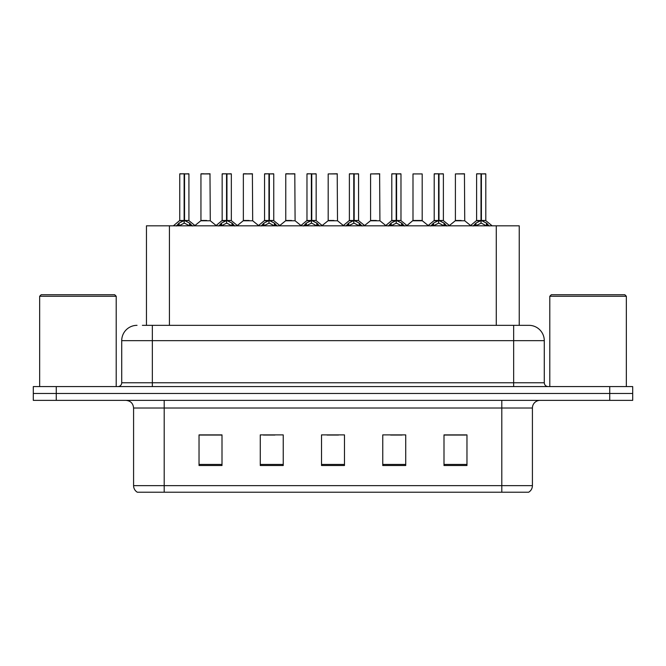 <?xml version="1.0" encoding="UTF-8"?>
<svg xmlns="http://www.w3.org/2000/svg" width="666" height="666" viewBox="0 0 666 666"><rect width="100%" height="100%" fill="white"/><g stroke="black" fill="none" stroke-linecap="round" stroke-linejoin="round"><path stroke-width="1" d="M146.453 325.341L146.453 225.824L519.239 225.824L519.239 325.341M532.417 485.647C532.325 488.494 531.077 490.692 528.671 492.224L501.798 492.224L501.798 485.647L532.417 485.647L532.417 408.017A7.659 7.659 0 0 1 540.076 400.366M501.798 492.224L137.329 492.224A7.659 7.659 0 0 1 133.583 485.647L133.583 408.017C133.133 403.371 130.578 400.824 125.924 400.366M56.269 386.588L632.7 386.588L632.7 393.473L33.3 393.473L33.3 400.366L56.269 400.366L56.269 393.473L33.3 393.473L33.3 386.588L56.269 386.588L56.269 393.473L632.7 393.473L632.7 400.366L56.269 400.366M466.966 465.509L466.966 434.89L443.997 434.89L443.997 465.509L466.966 465.509M405.727 465.509L405.727 434.89L382.759 434.89L382.759 465.509L405.727 465.509M222.003 465.509L222.003 434.89L199.034 434.89L199.034 465.509L222.003 465.509M283.241 465.509L283.241 434.89L260.273 434.89L260.273 465.509L283.241 465.509M344.48 465.509L344.48 434.89L321.52 434.89L321.52 465.509L344.48 465.509M487.87 492.224L178.13 492.224M443.997 435.048L465.742 435.048M454.262 435.048L444.538 435.048M263.411 435.048L274.9 435.048M221.004 435.048L211.28 435.048M199.8 435.048L222.003 435.048M390.642 435.048L402.122 435.048M327.031 435.048L338.511 435.048M142.74 325.341L523.609 325.341M142.391 325.341L152.339 325.341L152.339 340.659L121.72 340.659L121.72 382.759A3.829 3.829 0 0 1 117.89 386.588M137.029 325.341A15.31 15.31 0 0 0 121.72 340.659M528.971 325.341A15.31 15.31 0 0 1 544.28 340.659L513.661 340.659L513.661 325.341L528.737 325.341M544.28 340.659L544.28 382.759C544.513 385.081 545.787 386.363 548.11 386.588M176.332 226.007L179.121 223.068L184.132 220.529L184.132 223.202L184.274 219.705L184.54 220.529L189.552 223.068L192.341 226.007M179.745 173.926L184.141 173.776L179.745 173.926L179.745 220.471L184.132 220.529M188.928 173.926L184.54 173.926L184.54 220.471L188.928 220.471L188.928 173.926L179.895 173.776M184.54 173.926L188.778 173.776M184.132 173.926L184.132 220.471L179.745 220.471L173.36 225.824M184.532 173.776L184.54 220.529M189.552 225.841L184.54 223.202M184.132 223.202L179.862 225.316M184.141 173.776L184.132 220.471M184.274 173.776L182.809 173.776M206.701 220.471L200.807 220.771L210.273 220.771L209.981 173.776L200.949 173.926L200.949 220.471L205.744 220.471M204.012 173.776L201.099 173.776M218.748 226.007L221.528 223.068L226.548 220.529L226.548 223.202L226.681 219.705L226.948 220.529L231.959 223.068L234.748 226.007M222.153 173.926L226.557 173.776L222.153 173.926L222.153 220.471L226.548 220.529M231.343 173.926L226.948 173.926L226.948 220.471L231.343 220.471L231.343 173.926L222.302 173.776M226.948 173.926L231.185 173.776M226.548 173.926L226.548 220.471L222.153 220.471L215.767 225.824M226.94 173.776L226.948 220.529M231.959 225.841L226.948 223.202M226.548 223.202L222.269 225.316M226.557 173.776L226.548 220.471M226.681 173.776L225.216 173.776M261.155 226.007L263.936 223.068L268.956 220.529L268.956 223.202L269.089 219.705L269.355 220.529L274.375 223.068L277.156 226.007M264.56 173.926L268.964 173.776L264.56 173.926L264.56 220.471L268.956 220.529M273.751 173.926L269.355 173.926L269.355 220.471L273.751 220.471L273.751 173.926L264.718 173.776M269.355 173.926L273.593 173.776M268.956 173.926L268.956 220.471L264.569 220.471L258.183 225.824M269.347 173.776L269.355 220.529M274.375 225.841L269.355 223.202M268.956 223.202L264.677 225.316M268.964 173.776L268.956 220.471M269.089 173.776L267.624 173.776M303.563 226.007L306.352 223.068L311.363 220.529L311.363 223.202L311.497 219.705L311.763 220.529L316.783 223.068L319.563 226.007M306.976 173.926L311.372 173.776L306.976 173.926L306.976 220.471L311.363 220.529M316.159 173.926L311.763 173.926L311.763 220.471L316.159 220.471L316.159 173.926L307.126 173.776M311.763 173.926L316.009 173.776M311.363 173.926L311.363 220.471L306.976 220.471L300.591 225.824M311.763 173.776L311.763 220.529M316.783 225.841L311.763 223.202M311.363 223.202L307.084 225.316M311.372 173.776L311.363 220.471M311.497 173.776L310.031 173.776M345.97 226.007L348.759 223.068L353.771 220.529L353.771 223.202L353.912 219.705L354.179 220.529L359.19 223.068L361.979 226.007M349.384 173.926L353.779 173.776L349.384 173.926L349.384 220.471L353.771 220.529M358.566 173.926L354.179 173.926L354.179 220.471L358.566 220.471L358.566 173.926L349.533 173.776M354.179 173.926L358.416 173.776M353.771 173.926L353.771 220.471L349.384 220.471L342.998 225.824M354.17 173.776L354.179 220.529M359.19 225.841L354.179 223.202M353.771 223.202L349.5 225.316M353.779 173.776L353.771 220.471M353.912 173.776L352.447 173.776M249.109 220.471L243.215 220.771L252.68 220.771L252.389 173.776L243.356 173.926L243.356 220.471L248.152 220.471M246.42 173.776L243.515 173.776M291.517 220.471L285.631 220.771L295.096 220.771L294.797 173.776L285.764 173.926L285.764 220.471L290.559 220.471M288.828 173.776L285.922 173.776M333.932 220.471L328.038 220.771L337.504 220.771L337.212 173.776L328.18 173.926L328.18 220.471L332.967 220.471M39.652 296.253L41.184 294.722L114.677 294.722L116.209 296.253L39.652 296.253L39.652 386.588M116.209 296.253L116.209 386.588M549.791 296.253L551.323 294.722L624.816 294.722L626.348 296.253L549.791 296.253L549.791 386.588M626.348 296.253L626.348 386.588M388.386 226.007L391.167 223.068L396.187 220.529L396.187 223.202L396.32 219.705L396.586 220.529L401.598 223.068L404.387 226.007M391.791 173.926L396.195 173.776L391.791 173.926L391.791 220.471L396.187 220.529M400.982 173.926L396.586 173.926L396.586 220.471L400.982 220.471L400.982 173.926L391.941 173.776M396.586 173.926L400.824 173.776M396.187 173.926L396.187 220.471L391.791 220.471L385.406 225.824M396.578 173.776L396.586 220.529M401.598 225.841L396.586 223.202M396.187 223.202L391.908 225.316M396.195 173.776L396.187 220.471M396.32 173.776L394.855 173.776M430.794 226.007L433.574 223.068L438.594 220.529L438.594 223.202L438.728 219.705L438.994 220.529L444.014 223.068L446.794 226.007M434.199 173.926L438.603 173.776L434.199 173.926L434.199 220.471L438.594 220.529M443.39 173.926L438.994 173.926L438.994 220.471L443.39 220.471L443.39 173.926L434.357 173.776M438.994 173.926L443.231 173.776M438.594 173.926L438.594 220.471L434.207 220.471L427.822 225.824M438.986 173.776L438.994 220.529M444.014 225.841L438.994 223.202M438.594 223.202L434.315 225.316M438.603 173.776L438.594 220.471M438.728 173.776L437.262 173.776M473.201 226.007L475.99 223.068L481.002 220.529L481.002 223.202L481.135 219.705L481.401 220.529L486.421 223.068L489.202 226.007M476.615 173.926L481.01 173.776L476.615 173.926L476.615 220.471L481.002 220.529M485.797 173.926L481.401 173.926L481.401 220.471L485.797 220.471L485.797 173.926L476.764 173.776M481.401 173.926L485.647 173.776M481.002 173.926L481.002 220.471L476.615 220.471L470.229 225.824M481.401 173.776L481.401 220.529M486.421 225.841L481.401 223.202M481.002 223.202L476.731 225.316M481.01 173.776L481.002 220.471M481.135 173.776L479.67 173.776M376.34 220.471L370.446 220.771L379.911 220.771L379.62 173.776L370.587 173.926L370.587 220.471L375.383 220.471M422.186 173.926L412.995 173.926L412.995 220.471L422.186 220.471L422.186 173.926L412.995 173.926M418.748 220.471L417.79 220.471M417.391 220.471L412.995 220.471L406.984 225.524M461.155 220.471L455.269 220.771L464.735 220.771L464.443 173.776L455.402 173.926L455.402 220.471L460.198 220.471M169.422 325.341L169.422 225.824M496.27 325.341L496.27 225.824M501.798 400.366L501.798 408.017L133.583 408.017M532.417 408.017L501.798 408.017L501.798 485.647L164.202 485.647L164.202 492.224M133.583 485.647L164.202 485.647L164.202 400.366M609.731 400.366L609.731 386.588M344.48 464.443L321.52 464.443M283.241 464.443L260.273 464.443M222.003 464.443L199.034 464.443M405.727 464.443L382.759 464.443M466.966 464.443L443.997 464.443M152.339 386.588L152.339 382.759L544.28 382.759M121.72 382.759L152.339 382.759L152.339 340.659L513.661 340.659L513.661 386.588M183.633 220.771L179.604 220.771M184.54 220.471L188.928 220.471L185.04 220.771M189.552 223.068L189.552 225.824M190.359 223.759L190.359 225.824M178.313 223.759L178.313 225.824M179.121 223.068L179.121 225.824M210.131 173.926L200.949 173.926M226.04 220.771L222.011 220.771M226.948 220.471L231.335 220.471L227.447 220.771M231.959 223.068L231.959 225.824M232.767 223.759L232.767 225.824M220.721 223.759L220.721 225.824M221.528 223.068L221.528 225.824M268.448 220.771L264.427 220.771M269.355 220.471L273.743 220.471L269.863 220.771M274.375 223.068L274.375 225.824M275.175 223.759L275.175 225.824M263.137 223.759L263.137 225.824M263.936 223.068L263.936 225.824M310.864 220.771L306.835 220.771M311.763 220.471L316.159 220.471L312.271 220.771M316.783 223.068L316.783 225.824M317.59 223.759L317.59 225.824M305.544 223.759L305.544 225.824M306.352 223.068L306.352 225.824M353.271 220.771L349.242 220.771M354.179 220.471L358.566 220.471L354.678 220.771M359.19 223.068L359.19 225.824M359.998 223.759L359.998 225.824M347.952 223.759L347.952 225.824M348.759 223.068L348.759 225.824M252.547 173.926L243.356 173.926M294.955 173.926L285.764 173.926M337.362 173.926L328.18 173.926M395.679 220.771L391.65 220.771M396.586 220.471L400.974 220.471L397.086 220.771M401.598 223.068L401.598 225.824M402.406 223.759L402.406 225.824M390.359 223.759L390.359 225.824M391.167 223.068L391.167 225.824M438.086 220.771L434.065 220.771M438.994 220.471L443.39 220.471L439.502 220.771M444.014 223.068L444.014 225.824M444.813 223.759L444.813 225.824M432.775 223.759L432.775 225.824M433.574 223.068L433.574 225.824M480.502 220.771L476.473 220.771M481.401 220.471L485.797 220.471L481.909 220.771M486.421 223.068L486.421 225.824M487.229 223.759L487.229 225.824M475.183 223.759L475.183 225.824M475.99 223.068L475.99 225.824M379.77 173.926L370.587 173.926M417.59 220.471L422.319 220.771L412.853 220.771M464.593 173.926L455.402 173.926M189.069 220.771L195.313 225.824M200.807 220.771L194.938 225.524M210.273 220.771L216.142 225.524M231.477 220.771L237.72 225.824M273.892 220.771L280.128 225.824M316.3 220.771L322.544 225.824M358.708 220.771L364.951 225.824M243.215 220.771L237.346 225.524M252.68 220.771L258.55 225.524M285.631 220.771L279.762 225.524M295.096 220.771L300.965 225.524M328.038 220.771L322.169 225.524M337.504 220.771L343.373 225.524M401.115 220.771L407.359 225.824M443.531 220.771L449.766 225.824M485.939 220.771L492.182 225.824M370.446 220.771L364.577 225.524M379.911 220.771L385.78 225.524M422.319 220.771L428.188 225.524M455.269 220.771L449.4 225.524M464.735 220.771L470.604 225.524"/></g></svg>

